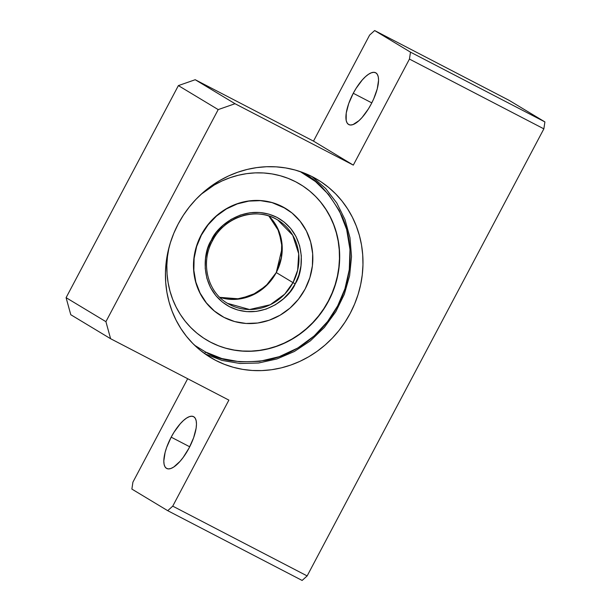 <?xml version="1.0" encoding="UTF-8"?>
<svg xmlns="http://www.w3.org/2000/svg" width="611" height="611" viewBox="0 0 611 611"><rect width="100%" height="100%" fill="white"/><g stroke="black" fill="none" stroke-linecap="round" stroke-linejoin="round"><path stroke-width="0.92" d="M353.265 93.269A29.191 10.44 117.4 0 1 375.673 72.755A29.191 10.44 117.4 0 1 371.183 104.069L368.349 108.995L362.086 117.488L358.909 120.718L353.036 124.56L350.577 125.018L348.568 124.461L347.086 122.91L346.177 120.428L346.231 113.088L348.721 103.549L353.265 93.269L356.106 88.335L362.361 79.85L365.546 76.612L368.601 74.221L371.412 72.77L373.871 72.312L375.88 72.869L377.369 74.42L378.27 76.902L378.56 80.217L377.262 88.824L373.68 98.929L371.183 104.069A29.191 10.44 117.4 0 1 348.774 124.575A29.191 10.44 117.4 0 1 353.265 93.269L371.801 102.885L353.265 93.269M171.179 437.163A29.191 10.44 117.4 0 1 193.588 416.656A29.191 10.44 117.4 0 1 189.105 447.962L183.193 457.425L180.008 461.381L173.768 467.01L170.95 468.461L168.499 468.912L166.482 468.354L165.001 466.804L164.099 464.329L163.809 461.007L165.107 452.4L166.635 447.443L171.179 437.163L174.02 432.237L180.276 423.744L183.46 420.505L186.515 418.115L189.326 416.671L191.785 416.213L193.802 416.771L195.283 418.321L196.184 420.803L196.475 424.118L196.131 428.143L193.649 437.682L189.105 447.962A29.191 10.44 117.4 0 1 166.696 468.469A29.191 10.44 117.4 0 1 171.179 437.163L189.716 446.786L171.179 437.163M312.771 176.953A103.794 96.897 -58.9 0 1 317.781 179.764A103.794 96.897 -58.9 0 1 348.759 316.017A103.794 96.897 -58.9 0 1 215.66 360.368L205.815 354.433L215.66 360.368L224.321 364.301L233.371 367.318L242.72 369.38L252.274 370.472L261.943 370.587L271.635 369.716L281.251 367.875L290.706 365.08L299.909 361.353L308.761 356.74L317.185 351.272L325.105 345.009L332.437 338.013L339.113 330.345L345.062 322.089L350.233 313.313L354.579 304.11L358.054 294.563L360.627 284.772L362.27 274.82L362.965 264.807L362.713 254.84L361.513 244.996L359.375 235.388L356.32 226.101L352.379 217.218L347.583 208.832L341.992 201.019L335.645 193.863L328.619 187.424L320.966 181.773L312.771 176.953L304.102 173.02L295.052 170.003L285.704 167.941L276.149 166.849L266.488 166.734L256.796 167.597L247.172 169.438L237.717 172.241L228.522 175.96L219.662 180.581L211.238 186.049L203.318 192.312L195.986 199.308L189.318 206.969L183.361 215.232L178.191 224.008L173.845 233.211L170.37 242.758L167.796 252.549L166.154 262.501L165.459 272.506L165.711 282.481L166.91 292.318L169.048 301.933L172.103 311.22L176.044 320.103L180.841 328.489L186.431 336.294L192.778 343.451L199.805 349.889L207.457 355.549L215.66 360.368A103.794 96.897 -58.9 0 1 210.642 357.557A103.794 96.897 -58.9 0 1 179.665 221.304A103.794 96.897 -58.9 0 1 312.771 176.953M374.65 30.55L410.493 52.149L544.905 121.917L509.062 100.319L374.65 30.55L369.624 35.079L313.489 141.118L353.311 165.115L409.446 59.076L410.493 52.149L374.65 30.55L369.624 35.079L313.489 141.118L195.207 79.72L235.029 103.717L353.311 165.115L313.489 141.118L195.207 79.72L178.381 85.601L218.203 109.598L235.029 103.717L195.207 79.72L178.381 85.601L66.095 297.672L105.917 321.669L218.203 109.598L178.381 85.601L66.095 297.672L70.777 314.718L110.599 338.715L105.917 321.669L66.095 297.672L70.777 314.718L110.599 338.715L105.917 321.669L218.203 109.598L235.029 103.717L353.311 165.115L409.446 59.076L543.859 128.852L307.15 575.921L302.124 580.45L167.712 510.681L172.737 506.145L228.881 400.113L110.599 338.715L228.881 400.113L172.737 506.145L167.712 510.681L131.877 489.083L167.712 510.681L302.124 580.45L307.15 575.921L172.737 506.145L307.15 575.921L543.859 128.852L544.905 121.917L543.859 128.852L409.446 59.076L410.493 52.149L544.905 121.917L509.062 100.319L374.65 30.55M187.676 378.721L132.915 482.148L131.877 489.083L132.915 482.148L187.676 378.721M301.009 171.867A1.948 0.695 117.4 0 1 300.91 172.073C316.215 178.488 329.917 193.252 342.023 216.363C352.837 239.581 354.181 275.5 337.669 305.874C321.829 336.6 291.233 355.938 265.793 360.337C239.711 363.629 219.655 360.864 205.617 352.043A1.948 0.695 117.4 0 1 204.38 353.418A1.948 0.695 -62.6 0 0 205.617 352.043L221.77 358.52L240.031 361.857L259.576 361.353L279.258 356.671L297.84 347.972L314.207 335.92L327.595 321.516L337.669 305.874L344.932 288.774L349.286 269.672L349.981 249.494L346.636 229.415L339.334 210.719L328.634 194.519L315.475 181.551L300.91 172.073A1.948 0.695 -62.6 0 0 301.009 171.867M210.772 342.305L210.772 342.305A90.818 84.784 -58.9 0 1 206.388 339.846A90.818 84.784 -58.9 0 1 168.987 247.57L167.46 256.666L166.849 265.426L167.07 274.156L168.124 282.763L169.995 291.172L172.669 299.298L176.121 307.073L180.306 314.405L185.202 321.241L190.754 327.504L196.91 333.14L203.6 338.089L210.772 342.305A90.818 84.784 -58.9 0 0 327.236 303.491A90.818 84.784 -58.9 0 0 300.138 184.278A90.818 84.784 -58.9 0 0 295.747 181.818L302.919 186.034L309.617 190.983L315.765 196.612L321.317 202.875L326.213 209.71L330.406 217.05L333.858 224.817L336.531 232.944L338.402 241.36L339.449 249.968L339.67 258.69L339.059 267.45L337.623 276.157L335.378 284.726L332.331 293.081L328.535 301.131L324.006 308.807L318.797 316.032L312.954 322.745L306.546 328.863L299.619 334.347L292.241 339.128L284.497 343.168L276.447 346.429L268.168 348.873L259.751 350.485L251.274 351.249L242.811 351.149L234.456 350.187L226.276 348.385L218.356 345.742L210.772 342.305M201.08 194.313A90.818 84.784 -58.9 0 1 295.747 181.818L288.163 178.374L280.25 175.739L272.071 173.929L263.708 172.974L255.253 172.875L246.768 173.631L238.351 175.242L230.08 177.694L222.03 180.948L214.278 184.996L201.08 194.313M194.642 345.299L205.617 352.043L194.642 345.291M295.197 283.825C303.804 271.628 307.646 234.074 276.936 217.356C245.569 201.851 216.561 226.337 211.322 240.291L212.445 240.841L211.322 240.291L216.332 232.516L222.984 225.36L231.111 219.372L240.344 215.057L250.128 212.727L259.835 212.475L268.909 214.14L276.936 217.356L284.168 222.06L290.706 228.506L296.022 236.549L299.65 245.843L301.315 255.818L300.963 265.846L298.802 275.332L295.197 283.825L290.187 291.6L283.542 298.756L275.408 304.744L266.175 309.067L256.399 311.389L246.691 311.641L237.618 309.983L229.591 306.768L222.358 302.055L215.813 295.617L210.505 287.567L206.869 278.28L205.212 268.305L205.556 258.277L207.717 248.792L211.322 240.291C202.715 252.496 198.873 290.042 229.591 306.768C260.95 322.272 289.958 297.778 295.197 283.825L292.99 282.633L295.197 283.825M219.777 297.351L235.731 299.314L251.732 295.403L265.793 286.07L276.264 272.552A48.651 45.42 121.1 0 1 219.792 297.358L239.917 298.916L257.139 292.722L269.1 282.855L276.264 272.552L292.99 282.633A48.651 45.42 -58.9 0 0 277.776 220.029C256.651 206.388 224.497 216.569 212.445 240.841L212.338 240.765A48.651 45.42 -58.9 0 1 277.776 220.029L292.722 235.258L298.71 253.764L297.649 270.199L292.99 282.633L276.264 272.552L282.229 247.692L279.006 231.401L268.84 215.973L277.432 227.918L281.747 242.33L281.304 257.72L276.264 272.552A48.651 45.42 121.1 0 0 268.84 215.973M201.378 235.128L201.378 235.128A62.597 58.442 -58.9 0 1 285.574 208.443A62.597 58.442 -58.9 0 1 305.141 288.988A62.597 58.442 -58.9 0 1 220.953 315.673A62.597 58.442 -58.9 0 1 201.378 235.128L196.666 246.439L194.122 258.346L193.855 270.398L195.864 282.129L200.087 293.089L206.35 302.85L214.415 311.052L223.977 317.369L234.662 321.562L246.057 323.463L257.735 323.013L269.237 320.21L280.128 315.184L289.988 308.104L298.435 299.268L305.141 288.988L309.861 277.684L312.404 265.777L312.672 253.725L310.655 241.994L306.439 231.034L300.169 221.266L292.104 213.063L282.549 206.747L271.864 202.562L260.462 200.652L248.784 201.111L237.282 203.906L226.391 208.939L216.538 216.011L208.091 224.856L201.378 235.128M218.837 298.924L219.7 299.184M292.99 282.633L284.688 294.166L270.245 304.744L249.609 309.51L227.552 303.369A48.651 45.42 -58.9 0 0 292.99 282.633M220.739 315.551A62.597 58.442 -58.9 0 1 202.065 233.371A62.597 58.442 -58.9 0 1 282.343 206.625A62.597 58.442 -58.9 0 1 285.368 208.32L285.574 208.443M300.138 184.278L300.054 184.224A90.818 84.784 -58.9 0 1 327 303.43A90.818 84.784 -58.9 0 1 210.566 342.175A90.818 84.784 -58.9 0 1 206.281 339.785L206.388 339.846M210.566 342.175L218.15 345.62M226.07 348.262L234.25 350.065L242.605 351.02L251.068 351.119L259.545 350.363L267.962 348.751L276.241 346.307L284.291 343.046L292.035 339.006L299.413 334.217L306.34 328.741L312.748 322.616L318.591 315.91L323.799 308.685L328.328 301.009L332.124 292.952L335.172 284.604L337.417 276.035L338.853 267.328L339.464 258.568L339.242 249.846L338.196 241.23L336.325 232.822L333.652 224.695L330.2 216.92L326.007 209.588L321.111 202.753M220.838 315.612L214.209 310.93L206.144 302.728L199.881 292.959L195.657 281.999L193.649 270.268L193.916 258.216L196.459 246.309L201.172 235.006L207.885 224.733L216.332 215.889L226.185 208.817L237.076 203.784L248.578 200.981L260.255 200.53L271.658 202.432L285.474 208.389M311.885 176.503L325.625 188.478L336.798 203.028L345.009 219.632L349.981 237.71L351.531 256.628L349.614 275.721L344.299 294.326L335.767 311.778L324.319 327.481L310.357 340.869L294.372 351.485L276.92 358.947L258.613 363.003L240.092 363.499L222.007 360.414L204.998 353.861M212.445 240.841C200.278 262.661 207.396 291.928 227.552 303.369"/></g></svg>
